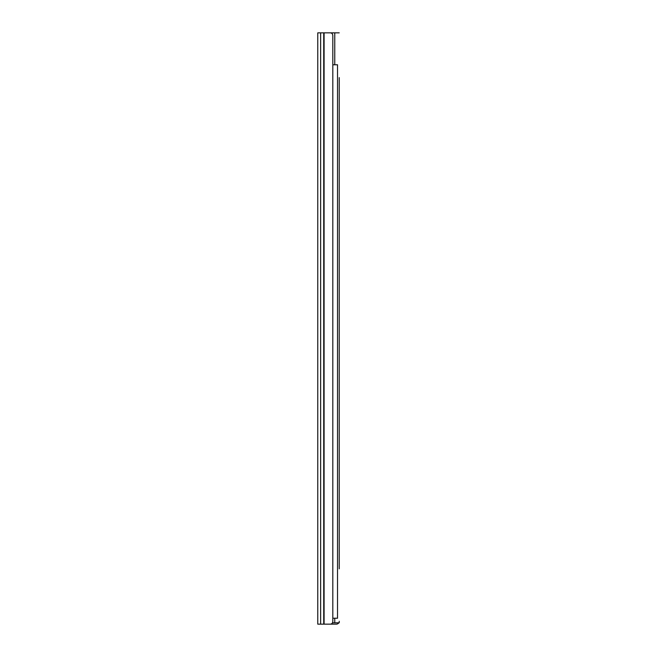 <?xml version="1.0" encoding="UTF-8"?>
<svg xmlns="http://www.w3.org/2000/svg" width="657" height="657" viewBox="0 0 657 657"><rect width="100%" height="100%" fill="white"/><g stroke="black" fill="none" stroke-linecap="round" stroke-linejoin="round"><path stroke-width="0.99" d="M317.774 32.85L317.774 624.15L330.249 624.15C332.015 624.051 332.869 622.926 332.812 620.775L332.812 36.225C332.869 34.074 332.015 32.949 330.249 32.85L317.774 32.85M339.226 105.498L339.226 101.695L339.226 105.498M339.226 109.3L339.226 327.235M339.226 348.777L339.226 344.974L339.226 348.777M339.226 352.571L339.226 561.218M339.226 568.822L339.226 77.616M339.226 621.276C339.226 619.247 339.226 619.247 339.226 621.276C339.226 619.247 339.226 619.247 339.226 621.276L339.226 622.795L332.467 622.795M339.226 86.913L339.226 101.695M339.226 324.78L339.226 344.974M339.226 85.648L339.226 78.889M339.226 32.85L330.249 32.85M324.533 624.15L336.359 624.15A2.874 2.874 0 0 0 338.79 622.795M332.812 64.78L337.526 64.78L337.526 618.237L332.812 618.237M324.09 32.85L324.09 624.15M323.737 32.85L323.737 624.15M320.641 32.85L320.641 624.15M334.758 32.85L334.758 64.78M334.758 618.237L334.758 622.795"/></g></svg>

